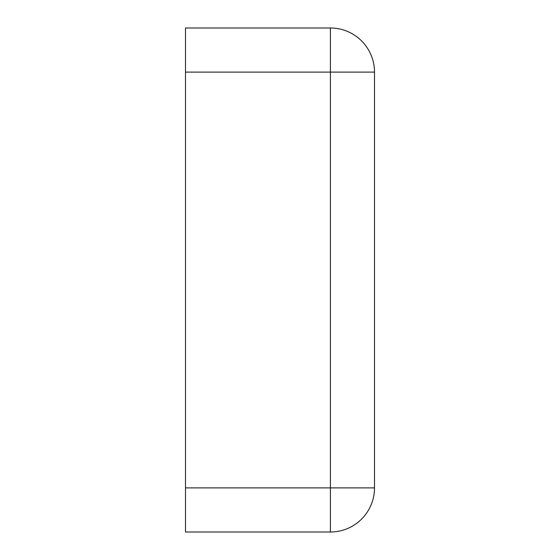 <?xml version="1.0" encoding="UTF-8"?>
<svg xmlns="http://www.w3.org/2000/svg" width="560" height="560" viewBox="0 0 560 560"><rect width="100%" height="100%" fill="white"/><g stroke="black" fill="none" stroke-linecap="round" stroke-linejoin="round"><path stroke-width="0.84" d="M374.5 487.9L185.5 487.9L185.5 532L330.4 532A44.1 44.1 0 0 0 374.5 487.9L374.5 72.1A44.1 44.1 0 0 0 330.4 28L185.5 28L185.5 72.1L374.5 72.1A44.1 44.1 0 0 0 330.4 28L330.4 532M185.5 487.9L185.5 72.1"/></g></svg>
